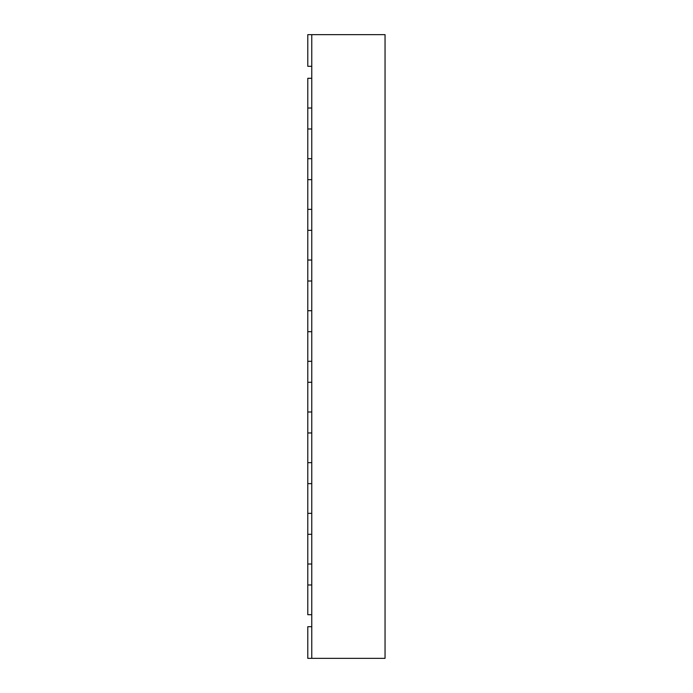 <?xml version="1.0" encoding="UTF-8"?>
<svg xmlns="http://www.w3.org/2000/svg" width="693" height="693" viewBox="0 0 693 693"><rect width="100%" height="100%" fill="white"/><g stroke="black" fill="none" stroke-linecap="round" stroke-linejoin="round"><path stroke-width="1.04" d="M385.048 580.387L385.048 611.572M311.763 34.65L311.763 658.35L385.048 658.35L385.048 34.65L307.787 34.65L307.787 66.303L311.763 66.303M311.763 78.309L307.787 78.309L307.787 108.013L311.763 108.013L311.763 78.309M307.787 584.987L307.787 614.691L311.763 614.691L311.763 584.987L307.787 584.987L307.787 564.015L311.763 564.015L311.763 534.312L307.787 534.312L307.787 513.34L311.763 513.34L311.763 483.636L307.787 483.636L307.787 462.664L311.763 462.664L311.763 432.96L307.787 432.96L307.787 411.988L311.763 411.988L311.763 382.285L307.787 382.285L307.787 361.313L311.763 361.313L311.763 331.687L307.787 331.687L307.787 310.715L311.763 310.715L311.763 281.011L307.787 281.011L307.787 260.04L311.763 260.04L311.763 230.336L307.787 230.336L307.787 209.364L311.763 209.364L311.763 179.66L307.787 179.66L307.787 158.688L311.763 158.688L311.763 128.985L307.787 128.985L307.787 108.013M307.787 158.688L307.787 128.985M307.787 209.364L307.787 179.66M307.787 260.04L307.787 230.336M307.787 310.715L307.787 281.011M307.787 361.313L307.787 331.687M307.787 411.988L307.787 382.285M307.787 462.664L307.787 432.96M307.787 513.34L307.787 483.636M307.787 564.015L307.787 534.312M311.763 626.697L307.787 626.697L307.787 658.35L311.763 658.35"/></g></svg>
